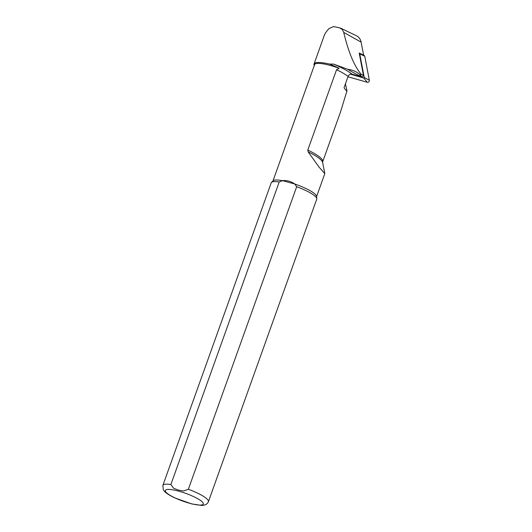 <?xml version="1.0" encoding="UTF-8"?>
<svg xmlns="http://www.w3.org/2000/svg" width="532" height="532" viewBox="0 0 532 532"><rect width="100%" height="100%" fill="white"/><g stroke="black" fill="none" stroke-linecap="round" stroke-linejoin="round"><path stroke-width="0.8" d="M340.487 28.103L356.327 35.704A11.943 10.028 -51.4 0 1 361.128 42.141L363.589 55.082L359.206 53.054L363.476 75.524L362.365 77.093L361.567 76.675M324.786 173.618L319.054 167.095L308.134 151.839L307.789 150.044L336.557 69.705L339.137 68.309A33.144 6.796 19.7 0 0 329.587 64.079A28.715 5.885 -160.3 0 0 314.053 63.966L324.247 35.498C324.979 33.489 326.575 31.175 329.035 28.548L333.384 26.6L339.23 27.671L342.256 29.486L343.712 32.399C348.44 52.116 354.239 66.054 361.122 74.214L363.482 75.537M336.557 69.705A32.246 6.61 19.7 0 1 348.088 76.428L344.051 87.694C345.208 89.589 346.186 90.633 346.99 90.839L340.334 112.485M329.587 64.079L333.471 64.073L347.768 69.286C351.506 71.68 356.108 74.148 361.58 76.681L359.566 74.281C356.4 71.574 352.47 69.911 347.768 69.286M348.088 76.428C348.939 74.586 350.249 73.815 352.011 74.101L362.365 77.093M346.99 90.839L345.414 83.883M361.142 74.234C361.195 75.079 360.669 75.092 359.566 74.281M314.053 63.966A28.715 5.885 -160.3 0 0 314.299 65.469M339.137 68.309A23.175 4.748 -160.3 0 0 314.625 64.572L272.949 180.973M279.214 181.951L282.558 180.674A23.175 4.748 -160.3 0 0 273.129 180.787L271.48 182.423A24.179 4.961 -160.3 0 0 271.207 182.842L162.878 485.39L163.297 489.706C164.182 491.495 166.416 493.802 174.562 497.799L191.759 503.93L201.535 505.4C205.033 505.44 207.327 504.203 208.411 501.696A24.179 4.961 -160.3 0 0 188.361 489.254L183.573 490.996L178.473 490.092L173.698 488.31L170.885 484.499L279.214 181.951A24.179 4.961 -160.3 0 0 271.48 182.423M208.411 501.696L316.74 199.148A24.179 4.961 -160.3 0 0 316.793 198.649L316.56 196.341A23.175 4.748 -160.3 0 0 294.775 183.999L282.558 180.674C286.708 180.148 290.785 181.259 294.775 183.999L296.69 186.705L188.361 489.254M316.793 198.649A24.179 4.961 -160.3 0 0 296.69 186.705M363.941 55.295L364.766 56.226L369.348 80.312A1.609 1.357 128.6 0 1 367.313 82.307L347.968 76.748M364.766 56.226L359.752 53.905L364.227 77.453A0.432 0.366 128.6 0 1 363.682 77.991L350.362 74.161M359.752 53.905L359.213 53.1L364.101 55.355M361.128 42.141L343.712 32.399M307.789 150.044A32.246 6.61 19.7 0 1 322.718 161.681L340.626 111.673M333.471 64.073A35.637 7.308 19.7 0 1 352.011 74.101M178.845 491.196A20.15 4.13 -160.3 0 0 171.271 495.99A20.15 4.13 -160.3 0 0 202.832 504.575A20.15 4.13 -160.3 0 0 178.845 491.196M170.885 484.499A24.179 4.961 -160.3 0 0 162.878 485.39M308.134 151.839A32.678 6.697 19.7 0 1 322.645 162.473L324.799 173.538M363.682 77.991L367.313 82.307M364.227 77.453L369.348 80.312M324.806 173.625L316.587 196.594M322.645 162.473L322.718 161.681"/></g></svg>
